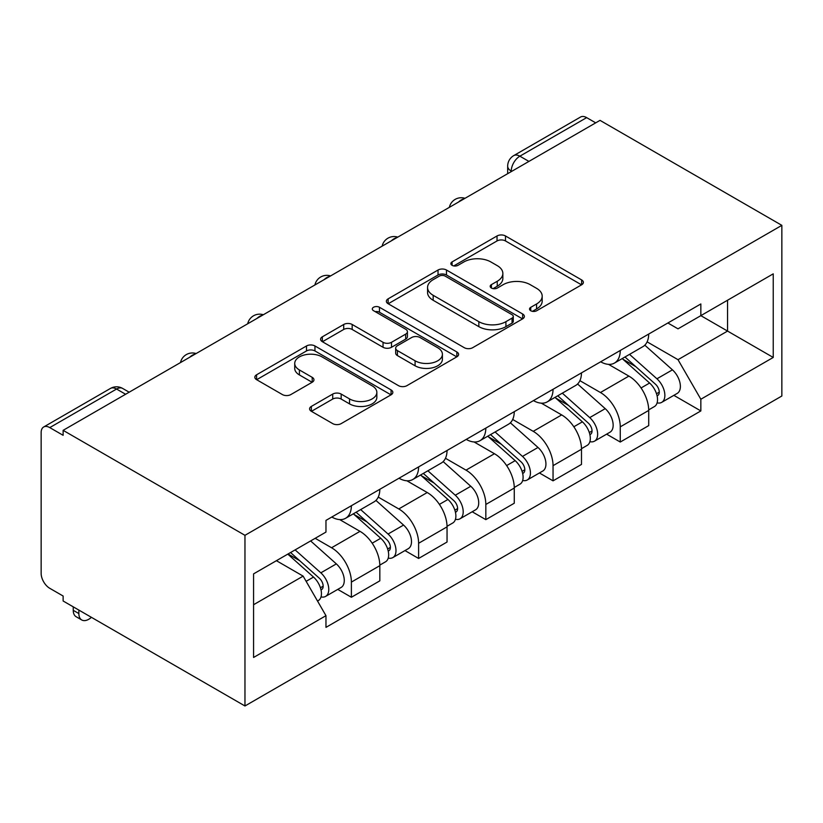 <?xml version="1.0" encoding="UTF-8"?>
<svg xmlns="http://www.w3.org/2000/svg" width="823" height="823" viewBox="0 0 823 823"><rect width="100%" height="100%" fill="white"/><g stroke="black" fill="none" stroke-linecap="round" stroke-linejoin="round"><path stroke-width="1.23" d="M530.763 310.744A4.187 2.418 0 0 0 536.689 310.744L581.624 284.799A5.977 3.457 0 0 0 583.373 282.361A5.977 3.457 0 0 0 581.624 279.923L505.487 235.964A5.977 3.457 0 0 0 497.03 235.964L452.094 261.909A4.187 2.418 0 0 0 450.87 263.617A4.187 2.418 0 0 0 452.094 265.325A4.187 2.418 0 0 0 458.02 265.325L463.833 261.971A19.145 11.049 0 0 1 490.899 261.971L497.246 265.634A19.145 11.049 0 0 1 502.853 273.452A19.145 11.049 0 0 1 497.246 281.26L491.424 284.614A4.187 2.418 0 0 0 490.199 286.332A4.187 2.418 0 0 0 491.424 288.04A4.187 2.418 0 0 0 497.349 288.04L503.162 284.676A19.145 11.049 0 0 1 530.238 284.676L536.575 288.338A19.145 11.049 0 0 1 542.182 296.157A19.145 11.049 0 0 1 536.575 303.975L530.763 307.329A4.187 2.418 0 0 0 529.539 309.036A4.187 2.418 0 0 0 530.763 310.744L530.763 307.329M311.361 406.408A5.977 3.457 0 0 0 309.602 408.846A5.977 3.457 0 0 0 311.361 411.294L332.718 423.619A5.977 3.457 0 0 0 341.175 423.619L391.079 394.803A5.977 3.457 0 0 0 392.838 392.365A5.977 3.457 0 0 0 391.079 389.927L314.952 345.969A5.977 3.457 0 0 0 306.495 345.969L256.591 374.784A5.977 3.457 0 0 0 254.832 377.222A5.977 3.457 0 0 0 256.591 379.67L282.382 394.567A5.977 3.457 0 0 0 290.848 394.567L312.205 382.232A5.977 3.457 0 0 0 313.954 379.794A5.977 3.457 0 0 0 312.205 377.346L299.407 369.959A15.997 9.238 0 0 1 294.727 363.427A15.997 9.238 0 0 1 304.603 354.898A15.997 9.238 0 0 1 322.04 356.894L372.161 385.833A15.997 9.238 0 0 1 376.841 392.365A15.997 9.238 0 0 1 366.965 400.904A15.997 9.238 0 0 1 349.528 398.898L341.175 394.073A5.977 3.457 0 0 0 332.718 394.073L311.361 406.408L311.361 411.294M244.966 535.32L63.124 430.336L600.018 120.364L781.85 225.348L244.966 535.32L244.966 705.98L781.85 396.007L781.85 225.348M464.254 347.676A5.977 3.457 0 0 0 472.711 347.676L522.626 318.861A5.977 3.457 0 0 0 524.374 316.423A5.977 3.457 0 0 0 522.626 313.985L446.488 270.026A5.977 3.457 0 0 0 438.031 270.026L388.127 298.842A5.977 3.457 0 0 0 386.368 301.28A5.977 3.457 0 0 0 388.127 303.728L464.254 347.676M375.206 311.65A4.187 2.418 0 0 1 379.454 312.246L379.454 307.267L456.847 351.956A5.977 3.457 0 0 1 458.606 354.394A5.977 3.457 0 0 1 456.847 356.832L406.943 385.648A5.977 3.457 0 0 1 398.486 385.648L322.359 341.699L322.359 336.813A5.977 3.457 0 0 0 320.6 339.251A5.977 3.457 0 0 0 322.359 341.699M322.359 336.813L343.716 324.478A5.977 3.457 0 0 1 352.172 324.478L383.045 342.306A5.977 3.457 0 0 0 391.511 342.306L405.677 334.128A5.977 3.457 0 0 0 407.426 331.69A5.977 3.457 0 0 0 405.677 329.241L373.529 310.683A4.187 2.418 0 0 1 372.305 308.975A4.187 2.418 0 0 1 374.887 306.742A4.187 2.418 0 0 1 379.454 307.267M63.124 430.336L63.124 435.305L49.771 427.6A12.191 7.037 -120 0 0 43.67 426.993A12.191 7.037 -120 0 0 41.15 432.569L41.15 573.384A12.191 7.037 -120 0 0 49.771 588.311L63.124 596.017L63.124 600.996L244.966 705.98M528.922 161.411L519.869 156.185A12.191 7.037 60 0 0 513.778 155.588L580.565 117.02A12.191 7.037 60 0 1 586.655 117.627L519.869 156.185A12.191 7.037 120 0 0 511.248 171.112L511.248 171.616M595.708 122.853L586.655 117.627M620.264 350.475A28.033 16.182 60 0 1 614.462 363.066L642.897 346.648A28.033 16.182 -120 0 0 648.699 334.056M579.906 380.668L600.44 392.52A28.033 16.182 60 0 1 620.264 426.849L648.709 410.43A28.033 16.182 -120 0 0 628.885 376.101L608.526 364.352M648.709 410.43L648.709 425.614L620.264 442.033L606.633 434.153M614.462 363.066A28.033 16.182 60 0 1 600.667 361.801M620.264 426.849L620.264 442.033M553.046 389.289A28.033 16.182 60 0 1 547.244 401.871L575.678 385.452A28.033 16.182 -120 0 0 581.48 372.87M539.415 472.968L553.046 480.838L581.491 464.419L581.491 449.245A28.033 16.182 -120 0 0 561.667 414.915L541.308 403.157M547.244 401.871A28.033 16.182 60 0 1 533.438 400.606M512.688 419.473L533.222 431.334A28.033 16.182 60 0 1 553.046 465.664L553.046 480.838M485.827 428.094A28.033 16.182 60 0 1 480.025 440.675L508.46 424.257A28.033 16.182 -120 0 0 514.262 411.675M472.196 511.772L485.827 519.642L514.272 503.223L514.272 488.049A28.033 16.182 -120 0 0 494.448 453.72L474.089 441.972M480.025 440.675A28.033 16.182 60 0 1 466.219 439.41M445.469 458.277L466.003 470.139A28.033 16.182 60 0 1 485.827 504.468L485.827 519.642M418.609 466.908A28.033 16.182 60 0 1 412.807 479.49L441.241 463.071A28.033 16.182 -120 0 0 447.043 450.49M404.978 550.577L418.609 558.457L447.043 542.038L447.043 526.864A28.033 16.182 -120 0 0 427.23 492.524L406.871 480.776M412.807 479.49A28.033 16.182 60 0 1 399.001 478.225M378.251 497.092L398.785 508.943A28.033 16.182 60 0 1 418.609 543.283L418.609 558.457M351.39 505.713A28.033 16.182 60 0 1 345.588 518.295L374.023 501.876A28.033 16.182 -120 0 0 379.825 489.294M337.759 589.391L351.39 597.261L379.825 580.843L379.825 565.668A28.033 16.182 -120 0 0 360.011 531.339L339.652 519.58M345.588 518.295A28.033 16.182 60 0 1 331.782 517.029M315.199 538.304L331.566 547.758A28.033 16.182 60 0 1 351.39 582.087L351.39 597.261M727.553 300.23L727.563 331.072L678.008 359.682L647.125 341.854M253.577 604.72L303.131 576.121L325.97 615.676L253.577 657.464L253.577 573.878L325.97 532.08L325.97 520.393L700.846 303.954L700.846 315.651L773.229 273.853L773.229 357.449L700.846 315.651L678.008 328.84L667.875 322.986M773.229 357.449L700.846 399.237L678.008 359.682M325.97 615.676L325.97 627.363L700.846 410.934L700.846 399.237M303.131 576.121L276.415 560.689M673.852 395.349L700.846 410.934M773.229 273.853L727.563 300.23M532.44 311.341L536.575 308.944A19.145 11.049 0 0 0 542.182 301.136L542.182 296.157M502.853 273.452L502.853 278.421A19.145 11.049 0 0 1 497.246 286.239L493.1 288.626M581.542 284.851L505.487 240.944A5.977 3.457 0 0 0 497.03 240.944L453.771 265.922M522.543 318.913L446.488 275.005A5.977 3.457 0 0 0 438.031 275.005L388.199 303.769M512.05 318.131A4.187 2.418 0 0 0 513.274 316.423A4.187 2.418 0 0 0 512.05 314.715L445.222 276.137A4.187 2.418 0 0 0 439.297 276.137L433.165 279.676A19.145 11.049 0 0 0 427.559 287.484A19.145 11.049 0 0 0 433.165 295.303L478.842 321.67A19.145 11.049 0 0 0 505.919 321.67L512.05 318.131L512.05 323.11A4.187 2.418 0 0 0 513.274 321.402L513.274 316.423M427.559 287.484L427.559 292.463A19.145 11.049 0 0 0 433.165 300.282L433.165 295.303M512.05 323.11L505.919 326.649A19.145 11.049 0 0 1 478.842 326.649L433.165 300.282M322.431 341.74L343.716 329.457L343.716 324.478M407.426 331.69L407.426 336.658A5.977 3.457 0 0 1 405.677 339.107L391.511 347.285A5.977 3.457 0 0 1 383.045 347.285L352.172 329.457A5.977 3.457 0 0 0 343.716 329.457M379.454 312.246L456.775 356.884M415.09 360.803A15.997 9.238 0 0 0 432.528 362.809A15.997 9.238 0 0 0 442.404 354.271A15.997 9.238 0 0 0 437.713 347.738L420.059 337.543A5.977 3.457 0 0 0 411.593 337.543L397.427 345.722A5.977 3.457 0 0 0 395.678 348.17A5.977 3.457 0 0 0 397.427 350.608L415.09 360.803L415.09 365.782A15.997 9.238 0 0 0 432.528 367.778A15.997 9.238 0 0 0 442.404 359.25L442.404 354.271M395.678 348.17L395.678 353.139A5.977 3.457 0 0 0 397.427 355.587L397.427 350.608M415.09 365.782L397.427 355.587M376.841 392.365L376.841 397.344A15.997 9.238 0 0 1 366.965 405.873A15.997 9.238 0 0 1 349.528 403.877L341.175 399.052A5.977 3.457 0 0 0 332.718 399.052L311.433 411.335M294.727 363.427L294.727 368.406A15.997 9.238 0 0 0 299.407 374.938L299.407 369.959M312.123 382.284L299.407 374.938M391.007 394.855L314.952 350.948A5.977 3.457 0 0 0 306.495 350.948L256.663 379.712M622.209 358.591L649.604 383.034A15.236 8.796 60 0 1 654.388 406.583L648.699 409.864M622.939 359.24L635.829 366.677M624.976 356.997L655.447 384.187A7.314 4.218 60 0 1 657.752 395.493A7.314 4.218 60 0 1 657.083 395.76M629.533 354.363L656.929 378.796A15.236 8.796 60 0 1 661.713 402.354A15.236 8.796 60 0 1 657.104 402.848M644.81 345.187L672.442 369.846A15.236 8.796 60 0 1 677.216 393.404L661.713 402.354M554.99 397.396L582.386 421.839A15.236 8.796 60 0 1 587.159 445.397L581.48 448.679M555.72 398.044L568.611 405.492M557.757 395.801L588.229 423.001A7.314 4.218 60 0 1 590.533 434.307A7.314 4.218 60 0 1 589.865 434.575M562.315 393.168L589.71 417.611A15.236 8.796 60 0 1 594.494 441.169A15.236 8.796 60 0 1 589.885 441.653M577.592 384.002L605.224 408.65A15.236 8.796 60 0 1 609.997 432.209L594.494 441.169M487.772 436.2L515.167 460.643A15.236 8.796 60 0 1 519.941 484.202L514.262 487.483M488.502 436.848L501.392 444.297M490.539 434.606L521.01 461.806A7.314 4.218 60 0 1 523.305 473.112A7.314 4.218 60 0 1 522.646 473.379M495.096 431.972L522.492 456.415A15.236 8.796 60 0 1 527.276 479.974A15.236 8.796 60 0 1 522.667 480.467M510.373 422.806L538.005 447.465A15.236 8.796 60 0 1 542.779 471.023L527.276 479.974M420.553 475.015L447.949 499.458A15.236 8.796 60 0 1 452.722 523.016L447.043 526.298M421.283 475.663L434.174 483.101M423.32 473.42L453.792 500.61A7.314 4.218 60 0 1 456.086 511.927A7.314 4.218 60 0 1 455.428 512.184M427.878 470.787L455.273 495.23A15.236 8.796 60 0 1 460.047 518.778A15.236 8.796 60 0 1 455.448 519.272M443.155 461.61L470.777 486.27A15.236 8.796 60 0 1 475.56 509.828L460.047 518.778M353.334 513.819L380.73 538.263A15.236 8.796 60 0 1 385.503 561.821L379.825 565.103M354.065 514.468L366.955 521.916M356.102 512.225L386.573 539.425A7.314 4.218 60 0 1 388.868 550.731A7.314 4.218 60 0 1 388.209 550.999M360.659 509.591L388.055 534.034A15.236 8.796 60 0 1 392.828 557.593A15.236 8.796 60 0 1 388.23 558.076M375.936 500.425L403.558 525.074A15.236 8.796 60 0 1 408.342 548.632L392.828 557.593M81.755 619.976L76.158 616.736A14.012 8.096 -60 0 1 73.247 610.327L78.854 613.557A14.012 8.096 120 0 0 81.755 619.976A14.012 8.096 120 0 0 91.415 617.332M287.793 554.126L313.512 577.067A15.236 8.796 60 0 1 318.285 600.625L317.534 601.068M288.05 553.972L299.737 560.72M290.55 552.531L319.355 578.23A7.314 4.218 60 0 1 321.649 589.535A7.314 4.218 60 0 1 320.991 589.803M295.118 549.898L320.836 572.839A15.236 8.796 60 0 1 325.61 596.397A15.236 8.796 60 0 1 321.011 596.891M310.631 540.937L336.34 563.889A15.236 8.796 60 0 1 341.123 587.447L325.61 596.397M78.854 613.557L78.854 610.069M73.247 606.839L73.247 610.327M511.68 171.359L511.248 171.112A12.191 7.037 0 0 1 507.678 166.143L507.678 173.674M418.609 543.283L447.043 526.864M485.827 504.468L514.272 488.049M553.046 465.664L581.491 449.245M351.39 582.087L379.825 565.668M331.566 547.758L360.011 531.339M398.785 508.943L427.23 492.524M466.003 470.139L494.448 453.72M533.222 431.334L561.667 414.915M600.44 392.52L628.885 376.101M463.956 198.919A12.191 7.037 120 0 0 458.576 202.026M396.737 237.724A12.191 7.037 120 0 0 391.357 240.83M329.519 276.528A12.191 7.037 120 0 0 324.139 279.635M262.3 315.343A12.191 7.037 120 0 0 256.92 318.45M195.082 354.147A12.191 7.037 120 0 0 189.702 357.254M125.6 394.258L116.557 389.042L49.771 427.6M129.17 392.201L122.648 388.435A12.191 7.037 120 0 0 116.557 389.042A12.191 7.037 60 0 0 110.467 388.435L43.67 426.993M536.575 308.944L536.575 303.975M491.424 288.04L491.424 284.614M497.246 286.239L497.246 281.26M452.094 265.325L452.094 261.909M497.03 240.944L497.03 235.964M505.487 240.944L505.487 235.964M581.624 284.799L581.624 279.923M388.127 303.728L388.127 298.842M438.031 275.005L438.031 270.026M446.488 275.005L446.488 270.026M522.626 318.861L522.626 313.985M478.842 326.649L478.842 321.67M505.919 326.649L505.919 321.67M352.172 329.457L352.172 324.478M383.045 347.285L383.045 342.306M391.511 347.285L391.511 342.306M405.677 339.107L405.677 334.128M456.847 356.832L456.847 351.956M332.718 399.052L332.718 394.073M341.175 399.052L341.175 394.073M349.528 403.877L349.528 398.898M312.205 382.232L312.205 377.346M256.591 379.67L256.591 374.784M306.495 350.948L306.495 345.969M314.952 350.948L314.952 345.969M391.079 394.803L391.079 389.927M649.604 383.034L641.055 387.962M659.264 392.149L656.517 393.733M672.442 369.846L656.929 378.796M582.386 421.839L573.837 426.767M592.046 430.954L589.299 432.538M605.224 408.65L589.71 417.611M515.167 460.643L506.618 465.581M524.827 469.768L522.08 471.353M538.005 447.465L522.492 456.415M447.949 499.458L439.4 504.386M457.609 508.573L454.862 510.157M470.777 486.27L455.273 495.23M380.73 538.263L372.181 543.19M390.39 547.388L387.643 548.972M403.558 525.074L388.055 534.034M313.512 577.067L306.135 581.326M323.172 586.192L320.425 587.776M336.34 563.889L320.836 572.839M464.995 198.322A12.191 12.191 0 0 0 449.358 207.345M397.776 237.127A12.191 12.191 0 0 0 382.139 246.159M330.558 275.931A12.191 12.191 0 0 0 314.921 284.964M263.339 314.746A12.191 12.191 0 0 0 247.702 323.768M196.121 353.551A12.191 12.191 0 0 0 180.484 362.583M122.648 388.435A12.191 12.191 0 0 0 110.467 388.435M513.778 155.588A12.191 12.191 0 0 0 507.678 166.143"/></g></svg>
